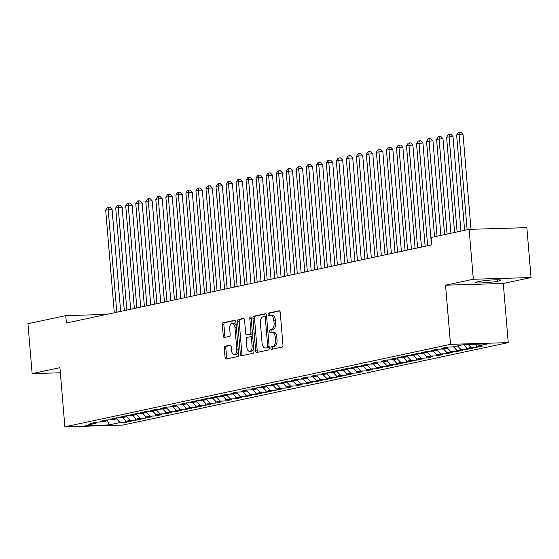 <?xml version="1.0" encoding="UTF-8"?>
<svg xmlns="http://www.w3.org/2000/svg" width="559" height="559" viewBox="0 0 559 559"><rect width="100%" height="100%" fill="white"/><g stroke="black" fill="none" stroke-linecap="round" stroke-linejoin="round"><path stroke-width="0.84" d="M270.891 348.187A1.279 0.699 -91.7 0 0 271.618 349.319A1.279 0.699 -91.7 0 0 271.688 349.312L282.141 347.076A1.824 0.992 -91.7 0 0 282.973 345.05L280.234 312.397A1.824 0.992 -91.7 0 0 279.193 310.783A1.824 0.992 -91.7 0 0 279.095 310.797L268.641 313.033A1.279 0.699 -91.7 0 0 268.054 314.444A1.279 0.699 -91.7 0 0 268.781 315.576A1.279 0.699 -91.7 0 0 268.851 315.569L270.207 315.283A5.849 3.186 -91.7 0 1 270.521 315.241A5.849 3.186 -91.7 0 1 273.84 320.412L274.071 323.13A5.849 3.186 -91.7 0 1 271.408 329.614L270.053 329.901A1.279 0.699 -91.7 0 0 269.473 331.319A1.279 0.699 -91.7 0 0 270.2 332.451A1.279 0.699 -91.7 0 0 270.27 332.437L271.625 332.151A5.849 3.186 -91.7 0 1 271.94 332.116A5.849 3.186 -91.7 0 1 275.259 337.28L275.489 340.005A5.849 3.186 -91.7 0 1 272.827 346.482L271.471 346.769A1.279 0.699 -91.7 0 0 270.891 348.187M271.94 332.116L273.498 332.067A5.849 3.186 -91.7 0 1 276.817 337.238L277.047 339.956A5.849 3.186 -91.7 0 1 274.385 346.433L273.03 346.727A1.279 0.699 -91.7 0 0 272.45 348.145A1.279 0.699 -91.7 0 0 272.792 349.075M279.647 310.965L270.2 312.984A1.279 0.699 -91.7 0 0 269.62 314.403A1.279 0.699 -91.7 0 0 269.955 315.332M270.521 315.241L272.079 315.199A5.849 3.186 -91.7 0 1 275.405 320.363L275.629 323.088A5.849 3.186 -91.7 0 1 272.967 329.565L271.618 329.852A1.279 0.699 -91.7 0 0 271.031 331.27A1.279 0.699 -91.7 0 0 271.374 332.207M225.116 346.252A1.824 0.992 -91.7 0 0 224.285 348.278L225.053 357.439A1.824 0.992 -91.7 0 0 226.095 359.053A1.824 0.992 -91.7 0 0 226.192 359.039L237.806 356.558A1.824 0.992 -91.7 0 0 238.637 354.532L235.898 321.879A1.824 0.992 -91.7 0 0 234.857 320.265A1.824 0.992 -91.7 0 0 234.759 320.279L223.146 322.76A1.824 0.992 -91.7 0 0 222.314 324.786L223.244 335.854A1.824 0.992 -91.7 0 0 224.278 337.468A1.824 0.992 -91.7 0 0 224.376 337.454L229.351 336.392A1.824 0.992 -91.7 0 0 230.182 334.366L229.721 328.881A4.884 2.662 -91.7 0 1 232.209 323.43A4.884 2.662 -91.7 0 1 234.983 327.756L236.792 349.249A4.884 2.662 -91.7 0 1 234.305 354.699A4.884 2.662 -91.7 0 1 231.524 350.374L231.223 346.797A1.824 0.992 -91.7 0 0 230.189 345.176A1.824 0.992 -91.7 0 0 230.084 345.189L225.116 346.252L226.674 346.21A1.824 0.992 -91.7 0 0 225.843 348.229L226.612 357.39A1.824 0.992 -91.7 0 0 227.199 358.829M66.374 323.025L431.953 244.828L431.331 237.435L469.134 229.351L473.326 279.248L445.551 285.188L450.519 344.33L64.879 426.817L59.918 367.675L32.142 373.615L27.95 323.717L65.752 315.632L66.374 323.025M255.666 350.891A1.824 0.992 -91.7 0 0 256.7 352.505A1.824 0.992 -91.7 0 0 256.798 352.491L268.411 350.011A1.824 0.992 -91.7 0 0 269.242 347.984L266.503 315.332A1.824 0.992 -91.7 0 0 265.462 313.718A1.824 0.992 -91.7 0 0 265.364 313.732L253.751 316.212A1.824 0.992 -91.7 0 0 252.92 318.239L255.666 350.891L257.224 350.842A1.824 0.992 -91.7 0 0 257.811 352.282M253.108 353.281L241.495 355.769A1.824 0.992 -91.7 0 1 241.397 355.783A1.824 0.992 -91.7 0 1 240.356 354.161L237.617 321.516A1.824 0.992 -91.7 0 1 238.448 319.489L243.417 318.427A1.824 0.992 -91.7 0 1 243.514 318.413A1.824 0.992 -91.7 0 1 244.556 320.027L245.667 333.269A1.824 0.992 -91.7 0 0 246.708 334.883A1.824 0.992 -91.7 0 0 246.805 334.876L250.104 334.17A1.824 0.992 -91.7 0 0 250.935 332.144L249.775 318.357A1.279 0.699 -91.7 0 1 250.425 316.932A1.279 0.699 -91.7 0 1 251.152 318.064L253.94 351.262A1.824 0.992 -91.7 0 1 253.108 353.281M450.519 344.33L508.243 342.625L122.603 425.113L64.879 426.817M476.429 345.532L476.575 347.314L482.592 346.028L477.051 346.189L488.084 343.834L464.061 344.54L453.028 346.901L447.486 347.062L441.47 348.348L447.011 348.187L443.001 349.047L437.459 349.207L431.443 350.493L436.984 350.332L432.973 351.185L427.432 351.352L421.416 352.638L426.957 352.477L422.946 353.33L417.405 353.498L411.389 354.783L416.93 354.623L412.919 355.475L407.378 355.643L401.362 356.928L406.903 356.761L402.892 357.62L397.351 357.788L391.342 359.074L396.876 358.906L392.865 359.765L387.331 359.933L381.315 361.219L386.849 361.051L382.838 361.911L377.304 362.071L371.288 363.364L376.822 363.196L372.811 364.056L367.277 364.216L361.261 365.509L366.795 365.341L362.784 366.201L357.25 366.362L351.234 367.654L356.768 367.487L352.757 368.346L347.223 368.507L341.207 369.792L346.741 369.632L342.73 370.491L337.196 370.652L331.18 371.938L336.714 371.777L332.703 372.636L327.169 372.797L321.152 374.083L326.687 373.922L322.676 374.782L317.142 374.942L311.125 376.228L316.66 376.067L312.649 376.927L307.115 377.087L301.098 378.373L306.632 378.212L302.622 379.072L297.088 379.233L291.071 380.518L296.605 380.358L292.595 381.217L287.06 381.378L281.044 382.663L286.578 382.503L282.568 383.362L277.033 383.523L271.017 384.809L276.551 384.648L272.54 385.5L267.006 385.668L260.99 386.954L266.524 386.793L262.513 387.646L256.979 387.813L250.963 389.099L256.497 388.938L252.486 389.791L246.952 389.958L240.936 391.244L246.47 391.076L242.459 391.936L236.925 392.104L230.909 393.389L236.443 393.222L232.432 394.081L226.898 394.249L220.882 395.534L226.416 395.367L222.405 396.226L216.871 396.387L210.855 397.68L216.389 397.512L212.378 398.371L206.844 398.532L200.828 399.825L206.362 399.657L202.351 400.517L196.817 400.677L190.801 401.97L196.335 401.802L192.324 402.662L186.79 402.822L180.774 404.108L186.308 403.947L182.297 404.807L176.763 404.968L170.747 406.253L176.281 406.093L172.27 406.952L166.736 407.113L160.719 408.398L166.254 408.238L162.243 409.097L156.709 409.258L150.692 410.544L156.234 410.383L152.223 411.242L146.682 411.403L140.665 412.689L146.206 412.528L142.196 413.387L136.655 413.548L130.638 414.834L136.179 414.673L132.169 415.533L126.627 415.693L120.611 416.979L126.152 416.818L122.142 417.671L116.6 417.839L110.584 419.124L116.125 418.964L112.114 419.816L106.573 419.984L100.557 421.269L106.098 421.109L102.087 421.961L96.546 422.129L90.53 423.415L96.071 423.254L96.91 422.115M476.575 347.314L471.034 347.474L467.024 348.334L463.523 344.651M466.402 347.677L466.548 349.459L472.565 348.173L467.024 348.334M466.548 349.459L461.007 349.62L456.996 350.479L453.496 346.797M456.375 349.822L456.521 351.604L462.538 350.318L456.996 350.479M456.521 351.604L450.98 351.765L446.969 352.624L443.469 348.942M446.348 351.967L446.494 353.749L452.51 352.463L446.969 352.624M446.494 353.749L440.953 353.91L436.942 354.769L433.442 351.087M436.32 354.113L436.467 355.894L442.483 354.609L436.942 354.769M436.467 355.894L430.926 356.055L426.922 356.915L423.415 353.232M426.293 356.258L426.44 358.039L432.456 356.754L426.922 356.915M426.44 358.039L420.906 358.2L416.895 359.06L413.387 355.377M416.266 358.403L416.413 360.185L422.429 358.892L416.895 359.06M416.413 360.185L410.879 360.345L406.868 361.205L403.36 357.522M406.239 360.541L406.386 362.33L412.402 361.037L406.868 361.205M406.386 362.33L400.852 362.491L396.841 363.35L393.333 359.668M396.212 362.686L396.359 364.475L402.375 363.182L396.841 363.35M396.359 364.475L390.825 364.636L386.814 365.495L383.306 361.813M386.185 364.831L386.332 366.613L392.348 365.327L386.814 365.495M386.332 366.613L380.798 366.781L376.787 367.64L373.279 363.958M376.158 366.977L376.305 368.758L382.321 367.473L376.787 367.64M376.305 368.758L370.771 368.926L366.76 369.785L363.252 366.103M366.131 369.122L366.278 370.903L372.294 369.618L366.76 369.785M366.278 370.903L360.744 371.071L356.733 371.924L353.225 368.248M356.104 371.267L356.251 373.049L362.267 371.763L356.733 371.924M356.251 373.049L350.717 373.216L346.706 374.069L343.198 370.393M346.077 373.412L346.224 375.194L352.24 373.908L346.706 374.069M346.224 375.194L340.69 375.362L336.679 376.214L333.171 372.532M336.05 375.557L336.197 377.339L342.213 376.053L336.679 376.214M336.197 377.339L330.662 377.507L326.652 378.359L323.144 374.677M326.023 377.702L326.17 379.484L332.186 378.198L326.652 378.359M326.17 379.484L320.635 379.645L316.625 380.504L313.117 376.822M315.996 379.847L316.142 381.629L322.159 380.344L316.625 380.504M316.142 381.629L310.608 381.79L306.598 382.649L303.09 378.967M305.969 381.993L306.115 383.774L312.132 382.489L306.598 382.649M306.115 383.774L300.581 383.935L296.57 384.795L293.063 381.112M295.942 384.138L296.088 385.92L302.105 384.634L296.57 384.795M296.088 385.92L290.554 386.08L286.543 386.94L283.036 383.257M285.915 386.283L286.061 388.065L292.077 386.779L286.543 386.94M286.061 388.065L280.527 388.226L276.516 389.085L273.009 385.403M275.887 388.428L276.034 390.21L282.05 388.924L276.516 389.085M276.034 390.21L270.5 390.371L266.489 391.23L262.982 387.548M265.86 390.573L266.007 392.355L272.023 391.069L266.489 391.23M266.007 392.355L260.473 392.516L256.462 393.375L252.954 389.693M255.833 392.711L255.98 394.5L261.996 393.208L256.462 393.375M255.98 394.5L250.446 394.661L246.435 395.52L242.927 391.838M245.806 394.857L245.953 396.645L251.969 395.353L246.435 395.52M245.953 396.645L240.419 396.806L236.408 397.666L232.9 393.983M235.779 397.002L235.926 398.791L241.942 397.498L236.408 397.666M235.926 398.791L230.392 398.951L226.381 399.811L222.873 396.128M225.752 399.147L225.899 400.929L231.915 399.643L226.381 399.811M225.899 400.929L220.365 401.096L216.354 401.956L212.846 398.274M215.725 401.292L215.872 403.074L221.888 401.788L216.354 401.956M215.872 403.074L210.338 403.242L206.327 404.101L202.819 400.419M205.698 403.437L205.845 405.219L211.861 403.933L206.327 404.101M205.845 405.219L200.311 405.387L196.3 406.239L192.792 402.564M195.671 405.582L195.825 407.364L201.834 406.079L196.3 406.239M195.825 407.364L190.284 407.532L186.273 408.384L182.765 404.709M185.644 407.728L185.798 409.509L191.814 408.224L186.273 408.384M185.798 409.509L180.257 409.677L176.246 410.53L172.738 406.847M175.617 409.873L175.771 411.655L181.787 410.369L176.246 410.53M175.771 411.655L170.229 411.822L166.219 412.675L162.711 408.992M165.59 412.018L165.743 413.8L171.76 412.514L166.219 412.675M165.743 413.8L160.202 413.96L156.192 414.82L152.684 411.138M155.563 414.163L155.716 415.945L161.733 414.659L156.192 414.82M155.716 415.945L150.175 416.106L146.165 416.965L142.657 413.283M145.536 416.308L145.689 418.09L151.706 416.804L146.165 416.965M145.689 418.09L140.148 418.251L136.137 419.11L132.63 415.428M135.509 418.453L135.662 420.235L141.679 418.95L136.137 419.11M135.662 420.235L130.121 420.396L126.11 421.255L122.61 417.573M125.482 420.599L125.635 422.38L131.651 421.095L126.11 421.255M125.635 422.38L120.094 422.541L109.068 424.903L85.038 425.609L96.071 423.254M106.098 421.109L106.937 419.97M120.094 422.541L116.37 418.628M109.068 424.903L107.321 419.963M116.125 418.964L116.964 417.825M130.121 420.396L126.397 416.483M126.152 416.818L126.991 415.679M140.148 418.251L136.424 414.338M136.179 414.673L137.018 413.534M150.175 416.106L146.451 412.193M146.206 412.528L147.045 411.396M160.202 413.96L156.478 410.047M156.234 410.383L157.072 409.251M170.229 411.822L166.505 407.902M166.254 408.238L167.099 407.106M180.257 409.677L176.532 405.757M176.281 406.093L177.126 404.961M190.284 407.532L186.559 403.619M186.308 403.947L187.153 402.815M200.311 405.387L196.586 401.474M196.335 401.802L197.18 400.67M210.338 403.242L206.613 399.329M206.362 399.657L207.207 398.525M220.365 401.096L216.64 397.183M216.389 397.512L217.234 396.38M230.392 398.951L226.668 395.038M226.416 395.367L227.261 394.235M240.419 396.806L236.695 392.893M236.443 393.222L237.289 392.09M250.446 394.661L246.722 390.748M246.47 391.076L247.316 389.944M260.473 392.516L256.749 388.603M256.497 388.938L257.343 387.799M270.5 390.371L266.776 386.458M266.524 386.793L267.37 385.654M280.527 388.226L276.803 384.312M276.551 384.648L277.397 383.509M290.554 386.08L286.83 382.167M286.578 382.503L287.424 381.364M300.581 383.935L296.857 380.022M296.605 380.358L297.451 379.219M310.608 381.79L306.884 377.877M306.632 378.212L307.478 377.08M320.635 379.645L316.911 375.732M316.66 376.067L317.505 374.935M330.662 377.507L326.938 373.587M326.687 373.922L327.532 372.79M340.69 375.362L336.965 371.442M336.714 371.777L337.559 370.645M350.717 373.216L346.985 369.303M346.741 369.632L347.586 368.5M360.744 371.071L357.012 367.158M356.768 367.487L357.613 366.355M370.771 368.926L367.039 365.013M366.795 365.341L367.64 364.209M380.798 366.781L377.066 362.868M376.822 363.196L377.667 362.064M390.825 364.636L387.094 360.723M386.849 361.051L387.694 359.919M400.852 362.491L397.121 358.578M396.876 358.906L397.722 357.774M410.879 360.345L407.148 356.432M406.903 356.761L407.749 355.629M420.906 358.2L417.175 354.287M416.93 354.623L417.769 353.484M430.926 356.055L427.202 352.142M426.957 352.477L427.796 351.338M440.953 353.91L437.229 349.997M436.984 350.332L437.823 349.193M450.98 351.765L447.256 347.852M447.011 348.187L447.85 347.048M461.007 349.62L457.507 345.937M471.034 347.474L468.128 344.421M106.552 314.431L65.752 315.632M32.142 373.615L60.344 372.783M445.551 285.188L503.275 283.49L531.05 277.55L473.326 279.248M531.05 277.55L526.857 227.653L469.134 229.351M503.275 283.49L508.243 342.625M477.051 346.189L475.171 344.211M499.138 280.891A11.914 0.992 175.2 0 0 501.025 280.192A11.914 0.992 175.2 0 0 492.458 279.954A11.914 0.992 175.2 0 0 479.168 281.484L477.365 281.869A11.914 0.992 175.2 0 0 475.478 282.568A11.914 0.992 175.2 0 0 484.045 282.805A11.914 0.992 175.2 0 0 497.335 281.282L499.138 280.891L499.047 279.814M265.916 313.899L255.316 316.17A1.824 0.992 -91.7 0 0 254.485 318.197L257.224 350.842M267.118 347.705A1.279 0.699 -91.7 0 0 267.698 346.287L265.294 317.624A1.279 0.699 -91.7 0 0 264.568 316.492A1.279 0.699 -91.7 0 0 264.498 316.499L263.072 316.806A5.849 3.186 -91.7 0 0 260.41 323.284L262.052 342.877A5.849 3.186 -91.7 0 0 265.378 348.047A5.849 3.186 -91.7 0 0 265.693 348.005L268.676 347.656A1.279 0.699 -91.7 0 0 269.172 347.083M266.629 316.799A1.279 0.699 -91.7 0 0 266.126 316.45A1.279 0.699 -91.7 0 0 266.056 316.457L264.638 316.499M266.622 347.977A5.849 3.186 -91.7 0 0 266.936 347.998A5.849 3.186 -91.7 0 0 267.251 347.964L265.693 348.005M268.676 347.656L267.251 347.964M243.969 318.595L240.007 319.441A1.824 0.992 -91.7 0 0 239.175 321.467L241.921 354.12A1.824 0.992 -91.7 0 0 242.501 355.552M248.168 334.834A1.824 0.992 -91.7 0 0 248.266 334.841A1.824 0.992 -91.7 0 0 248.364 334.827L251.662 334.121A1.824 0.992 -91.7 0 0 252.416 333.122M246.819 347.013A4.884 2.662 -91.7 0 0 249.6 351.332A4.884 2.662 -91.7 0 0 252.088 345.888L251.452 338.314A1.824 0.992 -91.7 0 0 250.411 336.7A1.824 0.992 -91.7 0 0 250.313 336.707L247.015 337.412A1.824 0.992 -91.7 0 0 246.184 339.439L246.819 347.013M249.6 351.332L251.159 351.29A4.884 2.662 -91.7 0 0 253.625 347.53M252.773 337.315A1.824 0.992 -91.7 0 0 251.976 336.651A1.824 0.992 -91.7 0 0 251.871 336.665L250.509 336.7M230.636 345.357L226.674 346.21M234.305 354.699L235.863 354.651A4.884 2.662 -91.7 0 0 238.33 350.898M236.247 326.086A4.884 2.662 -91.7 0 0 233.767 323.388L232.209 323.43M235.311 320.447L224.704 322.718A1.824 0.992 -91.7 0 0 223.873 324.737L224.802 335.805A1.824 0.992 -91.7 0 0 225.389 337.238M471.006 229.295L463.034 134.391L459.135 134.509L456.626 135.047L464.627 230.315M467.135 229.777L459.135 134.509L459.351 132.231L460.909 132.183L463.034 134.391M456.626 135.047L458.345 132.448L459.351 132.231M460.951 231.105L453.007 136.536L446.599 137.186L454.6 232.46M457.108 231.922L449.108 136.655L449.324 134.377L450.882 134.328L453.007 136.536M446.599 137.186L448.318 134.593L449.324 134.377M450.924 233.25L442.98 138.681L436.572 139.331L444.573 234.605M447.081 234.067L439.081 138.8L439.297 136.522L440.855 136.473L442.98 138.681M436.572 139.331L438.291 136.738L439.297 136.522M440.897 235.395L432.952 140.826L426.545 141.476L434.546 236.75M437.054 236.212L429.053 140.945L429.27 138.667L430.828 138.618L432.952 140.826M426.545 141.476L428.264 138.884L429.27 138.667M431.485 244.933L422.925 142.971L416.518 143.621L425.14 246.288M427.649 245.75L419.026 143.09L419.243 140.812L420.801 140.763L422.925 142.971M416.518 143.621L418.237 141.022L419.243 140.812M421.458 247.071L412.898 145.116L406.491 145.766L415.113 248.434M417.622 247.896L408.999 145.228L409.216 142.957L410.774 142.908L412.898 145.116M406.491 145.766L408.21 143.167L409.216 142.957M411.431 249.216L402.871 147.262L396.464 147.911L405.086 250.579M407.595 250.041L398.972 147.373L399.189 145.102L400.747 145.054L402.871 147.262M396.464 147.911L398.183 145.312L399.189 145.102M401.404 251.361L392.844 149.407L386.437 150.057L395.059 252.724M397.568 252.186L388.945 149.519L389.162 147.248L390.72 147.199L392.844 149.407M386.437 150.057L388.156 147.457L389.162 147.248M391.377 253.506L382.817 151.552L376.41 152.202L385.032 254.869M387.541 254.331L378.918 151.664L379.135 149.393L380.693 149.344L382.817 151.552M376.41 152.202L378.129 149.602L379.135 149.393M381.357 255.652L372.79 153.697L366.383 154.347L375.005 257.014M377.514 256.476L368.891 153.809L369.108 151.531L370.666 151.489L372.79 153.697M366.383 154.347L368.108 151.748L369.108 151.531M371.33 257.797L362.763 155.842L358.864 155.954L356.356 156.492L364.978 259.152M367.487 258.621L358.864 155.954L359.081 153.676L360.639 153.634L362.763 155.842M356.356 156.492L358.081 153.893L359.081 153.676M361.303 259.942L352.736 157.987L348.837 158.099L346.328 158.637L354.951 261.298M357.46 260.767L348.837 158.099L349.054 155.821L350.612 155.779L352.736 157.987M346.328 158.637L348.054 156.038L349.054 155.821M351.276 262.087L342.709 160.133L338.81 160.244L336.301 160.782L344.924 263.443M347.432 262.912L338.81 160.244L339.027 157.966L340.585 157.924L342.709 160.133M336.301 160.782L338.027 158.183L339.027 157.966M341.249 264.232L332.682 162.278L328.783 162.389L326.274 162.928L334.897 265.588M337.405 265.057L328.783 162.389L328.999 160.112L330.558 160.07L332.682 162.278M326.274 162.928L328 160.328L328.999 160.112M331.221 266.377L322.655 164.416L318.756 164.535L316.247 165.073L324.87 267.733M327.378 267.195L318.756 164.535L318.972 162.257L320.531 162.215L322.655 164.416M316.247 165.073L317.973 162.473L318.972 162.257M321.194 268.523L312.628 166.561L308.729 166.68L306.22 167.218L314.843 269.878M317.351 269.34L308.729 166.68L308.945 164.402L310.504 164.36L312.628 166.561M306.22 167.218L307.946 164.619L308.945 164.402M311.167 270.668L302.601 168.706L298.702 168.825L296.193 169.363L304.816 272.023M307.324 271.485L298.702 168.825L298.918 166.547L300.476 166.498L302.601 168.706M296.193 169.363L297.919 166.764L298.918 166.547M301.14 272.813L292.574 170.851L286.166 171.501L294.789 274.169M297.297 273.63L288.675 170.97L288.891 168.692L290.449 168.643L292.574 170.851M286.166 171.501L287.892 168.909L288.891 168.692M291.113 274.958L282.547 172.997L276.139 173.646L284.762 276.314M287.27 275.776L278.648 173.115L278.864 170.837L280.422 170.788L282.547 172.997M276.139 173.646L277.865 171.054L278.864 170.837M281.086 277.103L272.519 175.142L266.112 175.792L274.735 278.459M277.243 277.921L268.62 175.26L268.837 172.983L270.395 172.934L272.519 175.142M266.112 175.792L267.838 173.199L268.837 172.983M271.059 279.248L262.492 177.287L256.085 177.937L264.707 280.604M267.216 280.066L258.593 177.406L258.81 175.128L260.368 175.079L262.492 177.287M256.085 177.937L257.811 175.337L258.81 175.128M261.032 281.387L252.465 179.432L248.566 179.544L246.065 180.082L254.68 282.749M257.189 282.211L248.566 179.544L248.783 177.273L250.341 177.224L252.465 179.432M246.065 180.082L247.784 177.482L248.783 177.273M251.005 283.532L242.438 181.577L238.539 181.689L236.038 182.227L244.653 284.894M247.162 284.356L238.539 181.689L238.756 179.418L240.314 179.369L242.438 181.577M236.038 182.227L237.757 179.628L238.756 179.418M240.978 285.677L232.411 183.722L228.512 183.834L226.011 184.372L234.626 287.04M237.135 286.501L228.512 183.834L228.729 181.563L230.294 181.514L232.411 183.722M226.011 184.372L227.73 181.773L228.729 181.563M230.951 287.822L222.384 185.868L218.485 185.979L215.984 186.517L224.599 289.185M227.108 288.647L218.485 185.979L218.702 183.708L220.267 183.659L222.384 185.868M215.984 186.517L217.703 183.918L218.702 183.708M220.924 289.967L212.357 188.013L208.458 188.124L205.957 188.662L214.572 291.33M217.081 290.792L208.458 188.124L208.675 185.847L210.24 185.805L212.357 188.013M205.957 188.662L207.675 186.063L208.675 185.847M210.897 292.112L202.337 190.158L198.431 190.27L195.929 190.808L204.545 293.468M207.054 292.937L198.431 190.27L198.648 187.992L200.213 187.95L202.337 190.158M195.929 190.808L197.648 188.208L198.648 187.992M200.87 294.258L192.31 192.303L188.404 192.415L185.902 192.953L194.518 295.613M197.027 295.082L188.404 192.415L188.621 190.137L190.186 190.095L192.31 192.303M185.902 192.953L187.621 190.353L188.621 190.137M190.843 296.403L182.283 194.448L178.377 194.56L175.875 195.098L184.491 297.758M186.999 297.227L178.377 194.56L178.594 192.282L180.159 192.24L182.283 194.448M175.875 195.098L177.594 192.499L178.594 192.282M180.816 298.548L172.256 196.593L168.35 196.705L165.848 197.243L174.464 299.904M176.972 299.372L168.35 196.705L168.566 194.427L170.132 194.385L172.256 196.593M165.848 197.243L167.567 194.644L168.566 194.427M170.788 300.693L162.229 198.731L158.323 198.85L155.821 199.388L164.437 302.049M166.945 301.511L158.323 198.85L158.539 196.572L160.105 196.53L162.229 198.731M155.821 199.388L157.54 196.789L158.539 196.572M160.761 302.838L152.202 200.877L148.296 200.995L145.794 201.533L154.41 304.194M156.918 303.656L148.296 200.995L148.512 198.718L150.078 198.676L152.202 200.877M145.794 201.533L147.513 198.934L148.512 198.718M150.734 304.983L142.175 203.022L138.269 203.141L135.767 203.679L144.383 306.339M146.891 305.801L138.269 203.141L138.485 200.863L140.05 200.814L142.175 203.022M135.767 203.679L137.486 201.079L138.485 200.863M140.707 307.129L132.148 205.167L125.74 205.817L134.356 308.484M136.864 307.946L128.242 205.286L128.458 203.008L130.023 202.959L132.148 205.167M125.74 205.817L127.459 203.224L128.458 203.008M130.68 309.274L122.121 207.312L115.713 207.962L124.329 310.629M126.837 310.091L118.215 207.431L118.431 205.153L119.996 205.104L122.121 207.312M115.713 207.962L117.432 205.37L118.431 205.153M120.653 311.419L112.093 209.457L105.686 210.107L114.302 312.774M116.81 312.236L108.187 209.576L108.404 207.298L109.969 207.249L112.093 209.457M105.686 210.107L107.405 207.515L108.404 207.298M274.385 346.433L272.827 346.482M277.047 339.956L275.489 340.005M276.817 337.238L275.259 337.28M271.618 329.852L270.053 329.901M272.967 329.565L271.408 329.614M275.629 323.088L274.071 323.13M275.405 320.363L273.84 320.412M270.2 312.984L268.641 313.033M273.03 346.727L271.471 346.769M254.485 318.197L252.92 318.239M255.316 316.17L253.751 316.212M269.103 346.245L267.698 346.287M266.692 317.582L265.294 317.624M241.921 354.12L240.356 354.161M239.175 321.467L237.617 321.516M240.007 319.441L238.448 319.489M248.364 334.827L246.805 334.876M251.662 334.121L250.104 334.17M252.333 332.102L250.935 332.144M251.173 318.316L249.775 318.357M253.486 345.846L252.088 345.888M252.85 338.272L251.452 338.314M238.19 349.207L236.792 349.249M236.387 327.714L234.983 327.756M224.802 335.805L223.244 335.854M223.873 324.737L222.314 324.786M224.704 322.718L223.146 322.76M226.612 357.39L225.053 357.439M225.843 348.229L224.285 348.278M497.21 279.786L497.335 281.282M266.126 316.45L264.568 316.492M266.936 347.998L265.378 348.047M248.266 334.841L246.708 334.883M251.976 336.651L250.411 336.7"/></g></svg>
